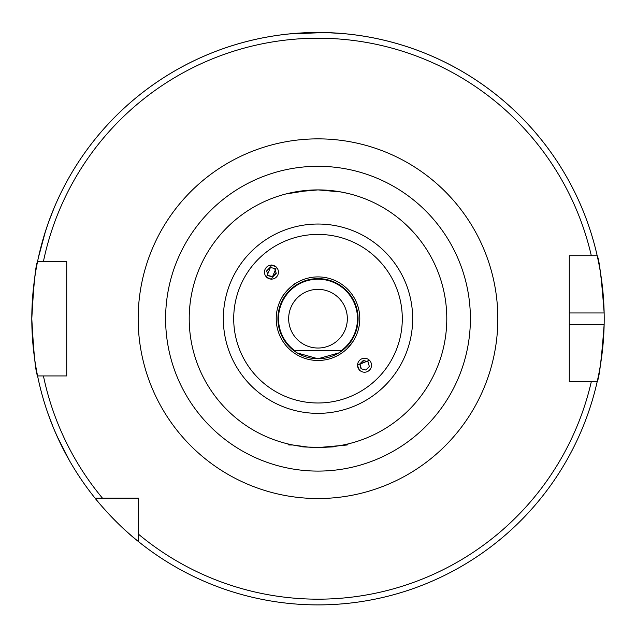<?xml version="1.0" encoding="UTF-8"?>
<svg xmlns="http://www.w3.org/2000/svg" width="636" height="636" viewBox="0 0 636 636"><rect width="100%" height="100%" fill="white"/><g stroke="black" fill="none" stroke-linecap="round" stroke-linejoin="round"><path stroke-width="0.95" d="M369.476 360.302A6.98 6.972 -45 0 0 359.61 360.302A6.98 6.972 -45 0 0 359.602 370.176A6.98 6.972 -45 0 0 369.476 370.168A6.98 6.972 -45 0 0 369.476 360.302M363.259 360.453L359.753 363.959L361.033 368.745L365.819 370.025L369.325 366.519L368.045 361.733L363.259 360.453L368.117 361.979M363.577 360.771L360.071 364.277L361.288 368.808M352.765 442.704L348.321 443.864L347.192 444.993L319.129 447.482M308.142 447.108L292.799 444.993L288.808 444.993L287.679 443.864L283.235 442.704M310.694 190.108L285.914 193.964L295.04 191.969L318 189.902L340.944 191.969L347.677 193.368M340.928 191.961L336.118 191.19M330.545 190.514L324.058 190.045M43.407 238.007L38.327 257.914L45.522 231.13M54.171 207.757L48.439 222.536M59.951 442.473L69.491 460.663L56.922 435.946M47.708 412.788L53.329 427.607M369.603 360.183L357.384 365.239L359.483 370.295M271.445 264.989L266.397 277.209L271.461 279.307L276.517 267.088L271.445 264.989M345.761 347.59L341.5 351.151L340.896 350.547L295.104 350.547L294.5 351.151L288.665 345.984L297.147 352.908L317.952 358.76L338.821 352.924L345.825 347.526M292.846 285.333L295.152 283.704C294.842 282.646 281.947 295.541 283.012 295.851M446.79 318.692A128.79 128.79 0 0 1 318 447.482A128.79 128.79 0 0 1 189.21 318.692A128.79 128.79 0 0 1 318 189.902A128.79 128.79 0 0 1 446.79 318.692M358.068 318.692A40.068 40.068 0 0 1 318 358.76A40.068 40.068 0 0 1 277.932 318.692A40.068 40.068 0 0 1 318 278.624A40.068 40.068 0 0 1 358.068 318.692A40.068 40.068 0 0 0 318 278.624A40.068 40.068 0 0 0 277.932 318.692M189.409 311.497L190.021 304.239M305.193 190.546L308.007 190.291M311.115 190.092L314.486 189.949M335.872 446.241C338.114 447.561 297.95 447.569 300.128 446.241C297.887 447.561 338.01 447.569 335.872 446.241M324.384 32.563L289.38 33.931L313.429 32.531M326.157 32.611L341.977 33.501M288.665 318.692A29.335 29.335 0 0 1 318 289.356A29.335 29.335 0 0 1 347.336 318.692A29.335 29.335 0 0 1 318 348.027A29.335 29.335 0 0 1 288.665 318.692M569.284 324.416L604.144 324.416A286.2 286.2 0 0 1 597.188 381.656C599.207 378.309 601.529 359.229 604.144 324.416A286.2 286.2 0 0 0 604.144 312.968C601.537 278.226 599.215 259.146 597.188 255.728L569.284 255.728L569.284 381.656L597.188 381.656A286.2 286.2 0 0 1 31.8 318.692C33.708 283.934 35.64 264.854 37.58 261.452L66.716 261.452L66.716 375.932L37.58 375.932C35.64 372.537 33.708 353.457 31.8 318.692A286.2 286.2 0 0 1 597.188 255.728L591.321 255.728A280.476 280.476 0 0 0 43.431 261.452L37.58 261.452A286.2 286.2 0 0 1 604.144 312.968L569.284 312.968M54.012 429.244L59.188 440.867M138.553 541.649C115.688 523.873 94.971 498.306 95.042 498.139L138.553 498.139L138.553 541.649A286.2 286.2 0 0 0 597.188 381.656L591.321 381.656A280.476 280.476 0 0 1 138.553 534.256M347.336 348.449L352.988 341.54M334.226 190.935L333.137 190.8M333.002 190.784L331.205 190.585M330.863 190.546L324.765 190.084M47.851 224.206L43.916 236.306M102.444 498.139A280.476 280.476 0 0 1 43.431 375.932L37.58 375.932A286.2 286.2 0 0 0 95.042 498.139M276.382 267.207A6.98 6.972 135 0 0 266.516 267.215A6.98 6.972 135 0 0 266.516 277.081A6.98 6.972 135 0 0 276.382 277.073A6.98 6.972 135 0 0 276.382 267.207M270.165 267.359L266.667 270.864L267.947 275.65L272.733 276.93L276.239 273.424L274.951 268.638L270.165 267.359M276.239 273.424L274.704 268.575M275.921 273.106L272.415 276.612L272.733 276.93M272.415 276.612L267.875 275.396M294.913 350.738A39.496 39.496 0 0 1 318 279.196A39.496 39.496 0 0 1 341.087 350.738M412.669 318.692A94.669 94.669 0 0 1 318 413.36A94.669 94.669 0 0 1 223.331 318.692A94.669 94.669 0 0 1 318 224.031A94.669 94.669 0 0 1 412.669 318.692M402.294 318.692A84.294 84.294 0 0 1 318 402.986A84.294 84.294 0 0 1 233.706 318.692A84.294 84.294 0 0 1 318 234.406A84.294 84.294 0 0 1 402.294 318.692M359.785 318.692A41.785 41.785 0 0 1 318 360.477A41.785 41.785 0 0 1 276.215 318.692A41.785 41.785 0 0 1 318 276.906A41.785 41.785 0 0 1 359.785 318.692M165.606 318.692A152.394 152.394 0 0 1 318 166.298A152.394 152.394 0 0 1 470.394 318.692A152.394 152.394 0 0 1 318 471.093A152.394 152.394 0 0 1 165.606 318.692M138.163 318.692A179.837 179.837 0 0 1 318 138.863A179.837 179.837 0 0 1 497.837 318.692A179.837 179.837 0 0 1 318 498.529A179.837 179.837 0 0 1 138.163 318.692M31.8 318.692A286.2 286.2 0 0 1 37.58 261.452M597.188 255.728A286.2 286.2 0 0 1 604.144 312.968"/></g></svg>
